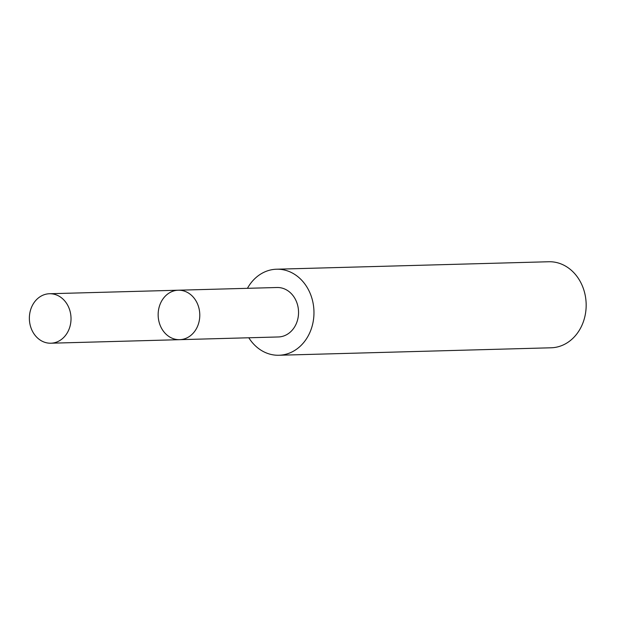<?xml version="1.0" encoding="UTF-8"?>
<svg xmlns="http://www.w3.org/2000/svg" width="617" height="617" viewBox="0 0 617 617"><rect width="100%" height="100%" fill="white"/><g stroke="black" fill="none" stroke-linecap="round" stroke-linejoin="round"><path stroke-width="0.93" d="M178.29 290.214L277.056 287.507A24.734 20.816 88.4 0 1 297.062 303.279A24.734 20.816 88.4 0 1 278.414 336.959L179.647 339.674A24.742 20.816 -91.6 0 0 198.304 305.986A24.742 20.816 -91.6 0 0 178.29 290.214A24.742 20.816 -91.6 0 0 158.16 315.511A24.742 20.816 -91.6 0 0 179.647 339.674A24.742 20.816 -91.6 0 0 198.304 305.986A24.742 20.816 -91.6 0 0 178.29 290.214L49.514 293.738A24.749 20.824 88.4 0 1 69.536 309.51A24.749 20.824 88.4 0 1 50.872 343.214A24.749 20.824 88.4 0 1 30.85 327.434A24.749 20.824 88.4 0 1 49.514 293.738M247.44 288.316A43.036 36.218 88.4 0 1 276.57 269.213A43.036 36.218 88.4 0 1 313.953 311.238A43.036 36.218 88.4 0 1 278.93 355.253A43.036 36.218 88.4 0 1 248.798 337.769M276.57 269.213L548.768 261.747A43.036 36.218 88.4 0 1 586.15 303.772A43.036 36.218 88.4 0 1 551.128 347.787L278.93 355.253M179.647 339.674L50.872 343.214"/></g></svg>
